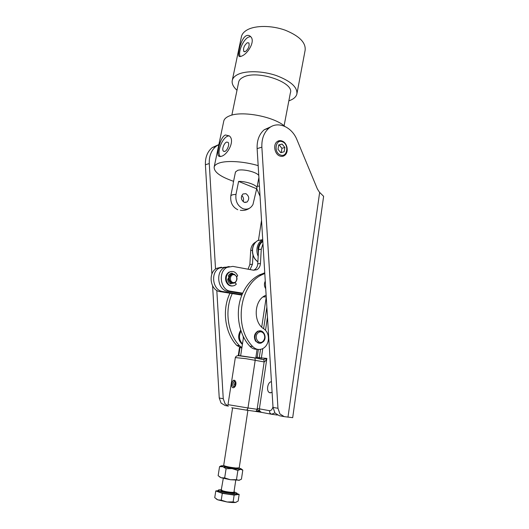 <?xml version="1.0" encoding="UTF-8"?>
<svg xmlns="http://www.w3.org/2000/svg" width="529" height="529" viewBox="0 0 529 529"><rect width="100%" height="100%" fill="white"/><g stroke="black" fill="none" stroke-linecap="round" stroke-linejoin="round"><path stroke-width="0.79" d="M221.532 489.761C219.423 489.695 218.332 489.847 218.259 490.238L219.819 491.196C224.389 492.975 237.461 494.47 236.999 493.173L234.016 491.758M218.12 491.157L219.667 492.182C224.236 493.974 237.309 495.461 236.853 494.152L236.992 493.22M236.939 493.583L239.161 494.377L234.149 495.084L222.292 493.345L215.779 490.945L218.199 490.647M215.779 490.945L214.734 497.663L217.822 499.859L221.248 500.156L227.04 501.981L217.822 499.859L216.249 498.992M222.292 493.345L221.248 500.156M236.172 502.259L235.511 502.438C233.739 502.676 230.915 502.524 227.04 501.981L233.124 501.889L235.511 502.438L238.156 501.082L239.161 494.377M234.149 495.084L233.124 501.889M239.624 480.193L230.432 479.743L221.241 477.766L219.561 476.913M241.925 469.388L242.798 470.102L240.49 469.342L237.871 470.46L232.125 468.634L240.49 469.342L241.383 468.939L239.075 468M223.793 465.573L221.261 465.943L222.947 466.723L232.125 468.634L226.088 468.701L222.947 466.723L219.555 466.644L218.14 475.736L221.241 477.766L224.666 477.918L230.432 479.743L236.476 479.671L238.83 480.365L241.436 479.181L242.798 470.102M236.476 479.671L237.871 470.46M224.666 477.918L226.088 468.701M219.555 466.644L221.32 465.751M223.972 465.685L224.389 466.28C225.294 467.127 228.938 467.927 235.312 468.674C237.495 468.846 238.486 468.773 238.275 468.456L238.784 468.066M247.896 410.325L239.214 467.867L235.888 468.006C229.295 467.246 225.228 466.386 223.694 465.434L223.701 465.401M259.527 411.37L256.572 410.815M277.963 408.282L279.927 413.949L284.245 416.634L292.696 417.665L323.622 196.319L319.423 192.179L317.387 188.985L297.014 139.887C291.968 126.9 277.798 120.612 269.023 128.091C263.951 132.475 261.564 138.829 261.868 147.148L277.963 408.282L273.024 407.416L274.981 413.037L279.279 415.701L283.703 416.535M255.527 411.403L261.28 412.316L257.167 409.294L247.995 407.978L247.347 409.585L246.283 410.101L231.742 407.76M246.355 410.114L255.447 411.39L256.519 410.881L257.233 408.5L259.389 408.844L266.861 358.404L263.217 359.515M234.069 380.206C231.861 380.139 230.73 387.195 232.899 387.737C236.146 387.982 237.204 380.88 234.069 380.206L234.268 381.369L235.412 382.917C236.079 383.009 234.373 387.281 234.182 386.448L233.441 386.692C232.542 384.762 232.813 382.989 234.268 381.369L234.268 381.369M228.33 406.093L225.083 403.819L223.251 398.707L219.244 398.006L221.069 403.078L225.142 405.518L228.349 406.12M218.861 144.543L216.136 146.235C211.296 150.276 209.008 156.048 209.259 163.554L215.534 269.096M216.804 290.414L223.251 398.707M260.05 196.292L256.664 188.496M220.99 156.399L218.371 155.916C216.738 153.377 220.097 136.951 225.44 134.981L229.275 135.893C235.531 140.463 227.41 155.275 220.99 156.399M223.655 121.63L223.827 120.804C224.448 118.813 226.3 117.187 229.394 115.937C241.568 110.422 274.201 116.572 284.873 126.411M259.435 186.228L257.233 186.076M233.58 181.315C220.137 176.66 213.676 171.832 214.199 166.847C214.754 165.167 216.573 163.845 219.647 162.879C227.503 160.327 244.219 161.464 258.172 165.637M229.229 135.847L227.92 136.085C222.134 137.745 216.533 152.669 220.216 156.584M226.683 142.07C224.104 142.77 221.618 149.542 223.357 151.122L224.746 151.42C227.311 150.791 229.851 143.961 228.105 142.374L226.683 142.07M235.451 172.077L237.6 170.378C242.864 168.632 257.028 172.11 258.78 175.555M235.987 194.394L238.599 181.407C246.395 181.13 258.106 185.514 256.829 188.152L252.968 204.505C250.587 208.611 247.248 210 242.943 208.677C237.567 205.907 235.246 201.146 235.987 194.394L232.687 194.718L230.842 195.604C230.102 202.283 232.41 206.998 237.759 209.729M238.599 181.407L256.492 188.701M245.919 193.667C249.232 196.18 249.615 198.964 247.063 202.018L244.206 202.296C240.887 199.83 240.49 197.046 243.003 193.964L245.919 193.667M243.122 201.642C243.995 199.294 243.538 197.238 241.753 195.479M233.216 183.894L230.842 195.604M238.619 82.425L238.771 81.691C239.32 79.839 240.867 78.318 243.426 77.115C257.418 69.643 294.792 82.55 290.355 92.959L284.093 125.776M236.999 90.261C233.071 86.736 231.523 83.324 232.357 80.018C233.031 77.756 234.922 75.872 238.03 74.384C246.216 70.463 262.728 70.899 276.356 75.568C290.824 81.096 297.662 87.278 296.855 94.109C296.081 96.867 293.688 99.016 289.68 100.556L288.847 100.854M241.284 37.334L241.502 36.289C242.229 33.737 244.16 31.588 247.281 29.842C255.507 25.26 271.86 25.332 285.25 30.199C299.454 36.012 306.073 42.743 305.107 50.4L297 93.335M246.038 35.846C247.704 35.02 249.199 35.245 250.521 36.514C255.805 40.892 247.79 53.826 241.846 56.014C240.325 56.782 239.326 56.775 238.863 56.001C237.673 53.865 240.801 38.749 246.038 35.846M250.581 36.574L248.399 37.136C243.003 39.695 237.607 52.761 240.345 56.557M247.228 42.776C244.14 45.507 242.996 48.39 243.796 51.432L245.41 51.584C248.504 48.88 249.662 45.99 248.875 42.915L247.228 42.776M271.119 126.669L264.255 129.724C259.203 134.082 256.823 140.383 257.127 148.629L273.024 407.416M285.713 154.329L284.589 155.447C283.147 156.465 281.554 156.65 279.808 156.002C274.611 154.276 272.812 144.589 277.143 141.633C278.638 140.535 280.284 140.337 282.089 141.031M282.995 156.22L284.49 155.473C289.138 152.511 287.492 143.055 282.314 141.131L277.732 141.243M280.542 140.688L278.604 140.853M282.096 144.04L284.833 147.432L284.179 151.75L280.78 152.689L278.016 149.29L278.684 144.953L282.096 144.04L278.664 145.072M284.833 147.432L281.917 148.305L279.186 144.926M281.269 152.55L281.917 148.305M272.091 392.201L270.114 392.849L269.254 392.518C265.994 390.68 267.866 381.541 271.45 381.786M219.244 398.006L212.592 285.865M211.891 274.095L205.404 164.757C205.153 157.311 207.441 151.578 212.261 147.565L218.451 144.748M241.885 295.109L220.104 291.631C210.238 290.666 207.619 272.713 216.718 268.322L221.479 267.205M241.912 347.573L239.353 345.582C227.543 333.224 224.382 310.106 232.277 293.575M242.401 344.445C238.096 340.524 237.501 335.809 240.616 330.308L240.748 330.136M241.032 330.989C238.586 335.855 239.068 340.16 242.48 343.903M243.353 338.282L243.102 336.054M241.813 348.247L236.78 345.417C224.885 333.006 221.816 309.677 229.956 293.205M248.048 269.201L249.86 264.5L250.7 250.495C251.03 246.726 252.545 244.008 255.243 242.348L255.719 242.103M257.2 349.252C254.442 349.477 252.016 348.479 249.913 346.27C237.964 333.66 234.744 310.054 242.712 293.178C246.653 284.747 252.154 278.684 259.217 274.981L264.758 272.852M266.127 295.169L265.472 295.453C253.999 300.075 252.888 322.432 263.898 328.873C267.059 331.2 268.56 334.665 268.401 339.261C267.912 343.837 265.942 347.004 262.477 348.763L262.027 348.942C258.536 350.119 255.401 349.285 252.624 346.449C233.58 327.239 239.465 284.827 261.928 274.789L264.798 273.5M265.73 288.741C264.163 286.288 264.004 283.749 265.267 281.117M259.322 343.248L255.573 341.159C253.517 336.867 254.277 333.528 257.874 331.134L260.083 330.87M242.712 293.178L230.399 291.188C220.421 290.203 217.756 271.86 226.954 267.39L232.859 266.385L253.563 270.226L256.876 269.717C258.998 268.481 260.189 266.418 260.44 263.521L261.273 249.232L262.966 243.743M232.324 286.01C229.242 286.116 227.1 284.43 225.89 280.965C225.056 277.024 226.088 274.075 228.984 272.124L231.345 271.483M235.2 282.731L236.377 284.133L234.717 285.429C230.961 286.784 228.224 285.29 226.498 280.932C225.671 276.978 226.703 274.029 229.593 272.071C233.117 270.656 235.828 271.913 237.713 275.847L236.608 276.561M236.992 276.535L236.595 276.535M228.178 278.552L227.675 279.596C228.025 281.554 228.951 282.962 230.459 283.822L231.504 283.273M232.972 273.943L232.191 273.143L230.234 273.625L228.33 275.596L228.7 276.991M230.505 283.842L230.942 283.041M232.357 274.002L231.504 273.189M228.468 278.69L228.098 278.591M233.044 283.359L231.636 283.306C227.854 280.773 227.536 277.811 230.69 274.412L232.416 274.009M232.429 283.26L234.79 282.989C237.99 279.616 237.7 276.641 233.917 274.055L231.477 274.353C228.323 277.758 228.64 280.727 232.429 283.26M234.235 274.789C238.348 275.702 237.065 283.716 232.991 282.466C228.839 281.573 230.161 273.493 234.235 274.789M266.239 296.941L263.574 296.551M265.584 296.875L262.999 296.974M242.487 293.668L227.787 291.3C217.836 290.322 215.177 272.078 224.356 267.628L229.183 266.497M253.55 270.22L254.198 269.935C256.314 268.706 257.504 266.649 257.755 263.773L258.588 249.549C258.893 245.912 260.308 243.221 262.827 241.488M250.065 269.578L252.465 264.262L253.007 255.137M242.077 294.633L222.643 291.519C212.744 290.553 210.112 272.501 219.237 268.091L225.341 267.145M258.595 358.636L259.283 357.624L257.173 357.313L257.18 358.364M235.412 383.122L235.246 383.056C234.367 383.538 234.195 384.299 234.717 385.33L235.101 385.363M235.332 357.591L227.999 404.645L247.995 407.978L255.203 360.229L255.051 358.55L254.594 357.941L238.963 355.746C237.111 355.534 235.901 356.149 235.332 357.591L245.76 358.655L264.156 361.922L265.452 360.99L266.861 358.404L261.386 357.935L262.781 348.618M235.742 480.339L233.977 492.023C234.274 492.883 225.592 491.891 222.537 490.707L221.492 490.033M221.406 490.317C220.408 490.482 220.58 490.819 221.916 491.329C226.075 492.935 237.376 493.855 233.983 492.334M271.761 414.273L277.289 415.047M272.984 406.735C272.316 409.42 271.139 410.735 269.466 410.683L259.389 408.844L259.785 411.172L261.392 412.336L271.311 414.2M269.466 410.683L269.863 413.05L271.489 414.233L274.882 412.904M257.233 408.5L264.156 361.922L263.997 360.262L263.535 359.654L254.191 357.789L239.809 355.673M262.285 359.336L254.35 357.822M258.469 240.219L261.531 220.388M287.981 417.156L319.648 192.404M257.127 148.629L261.868 147.148M282.44 141.779C289.396 144.278 287.34 157.992 280.43 154.964C273.367 152.517 275.523 138.598 282.44 141.779M209.259 163.554L205.404 164.757M238.771 355.607L239.994 347.712M236.78 345.417L239.353 345.582M261.749 331.233L258.416 331.154L256.691 332.377C254.561 335.161 254.37 338.097 256.122 341.192C257.557 343.07 259.289 343.671 261.326 342.997L263.316 341.681M257.729 333.105C259.865 331.227 261.855 331.392 263.713 333.587C265.174 336.199 265.016 338.679 263.237 341.04C259.236 345.768 253.404 337.423 257.729 333.105M232.191 273.143L231.576 273.189M263.945 273.057L264.764 272.997M249.913 346.27L252.624 346.449M265.525 330.268L267.482 317.169M263.058 296.928L265.465 296.855M227.787 291.3L230.399 291.188M257.755 263.773L260.44 263.521M258.588 249.549L261.273 249.232M258.35 253.583L258.112 248.187C258.721 244.735 260.275 242.222 262.781 240.662M257.868 261.782C253.821 258.694 252.082 254.304 252.67 248.604C253.212 245.43 254.561 242.983 256.73 241.25L257.716 240.602L262.721 239.697L261.141 240.655C258.972 242.394 257.61 244.867 257.068 248.068C256.658 250.944 257.028 253.702 258.192 256.34M257.868 261.829C253.722 258.787 251.943 254.396 252.525 248.663C253.179 244.947 254.912 242.262 257.716 240.602L262.715 239.644M260.519 349.358L259.283 357.624L261.386 357.935L260.737 359.046M266.861 307.078L263.621 328.688M220.104 291.631L222.643 291.519M249.86 264.5L252.465 264.262M250.7 250.495L252.366 250.296M266.246 297.053L261.716 327.114M258.357 349.444L257.173 357.313L255.904 357.207M259.283 357.624L259.415 358.788M262.43 359.442L263.125 359.502M239.472 355.647L238.05 355.766M265.333 282.188L265.67 287.683M233.97 492.049L234.155 492.823C234.195 493.293 229.454 493.035 227.979 492.691L221.122 490.78L223.291 478.355M218.259 490.238L218.107 491.21M221.433 466.109L220.54 466.492M232.588 407.919L223.694 465.434M214.199 166.847L223.827 120.804M219.991 156.604L218.371 155.923M224.263 151.506L223.357 151.122M256.869 187.947L258.899 177.546M247.063 202.018L244.887 202.481M233.203 183.173L235.498 171.846M240.311 210.258C243.697 210.806 246.792 210.119 249.595 208.188M231.847 115.137L238.771 81.691M239.981 56.59L238.863 56.001M244.491 51.802L243.796 51.432M232.357 80.018L241.502 36.289M264.255 129.724L269.023 128.091M269.254 392.518L270.987 392.796M212.261 147.565L216.136 146.235M238.248 355.6L239.511 347.487M243.552 336.98L240.649 355.752M263.402 341.589C267.449 337.449 263.535 328.992 258.416 331.154L257.874 331.134M228.984 272.124L229.593 272.071M230.538 283.855L231.087 283.822M231.477 274.353L230.69 274.412M259.217 274.981L261.928 274.789M257.101 349.259L255.772 358.093M224.356 267.628L226.954 267.39M254.198 269.935L256.876 269.717M216.718 268.322L219.237 268.091M234.717 385.33L235.048 385.383"/></g></svg>
